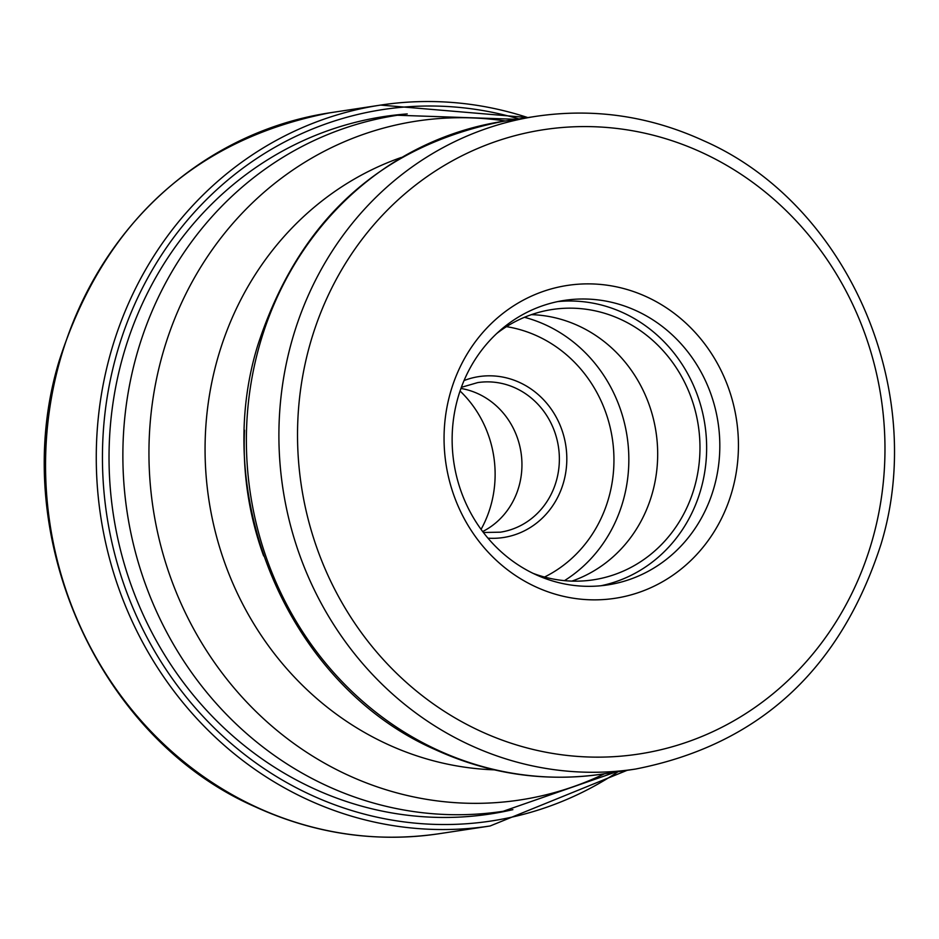<?xml version="1.0" encoding="UTF-8"?>
<svg xmlns="http://www.w3.org/2000/svg" width="939" height="939" viewBox="0 0 939 939"><rect width="100%" height="100%" fill="white"/><g stroke="black" fill="none" stroke-linecap="round" stroke-linejoin="round"><path stroke-width="1.41" d="M512.894 809.653A352.747 327.511 -98.6 0 1 312.57 788.067A352.747 327.511 -98.6 0 1 112.668 405.296A352.747 327.511 -98.6 0 1 407.233 113.924M647.124 297.053A158.245 146.93 -98.6 0 1 727.42 505.053A158.245 146.93 -98.6 0 1 535.371 586.675A158.245 146.93 -98.6 0 1 455.075 378.675A158.245 146.93 -98.6 0 1 647.124 297.053M535.171 574.351A143.89 133.608 -98.6 0 1 452.997 423.231A143.89 133.608 -98.6 0 1 564.374 300.398A143.89 133.608 -98.6 0 1 636.783 310.985A143.89 133.608 -98.6 0 1 718.957 462.094A143.89 133.608 -98.6 0 1 607.58 584.927A143.89 133.608 -98.6 0 1 535.171 574.351M600.972 585.748A143.89 133.608 81.4 0 0 706.116 460.544A143.89 133.608 81.4 0 0 623.613 312.992A143.89 133.608 81.4 0 0 557.813 301.583M496.766 333.474A136.718 126.941 -98.6 0 1 552.273 309.494A136.718 126.941 -98.6 0 1 621.078 319.553A136.718 126.941 -98.6 0 1 699.156 463.127A136.718 126.941 -98.6 0 1 593.331 579.832A136.718 126.941 -98.6 0 1 533.211 573.412M571.886 581.112A136.718 126.941 81.4 0 0 657.629 458.056A136.718 126.941 81.4 0 0 578.788 325.974A136.718 126.941 81.4 0 0 531.427 314.647M482.669 531.544A75.648 70.237 81.4 0 0 521.908 462.164A75.648 70.237 81.4 0 0 478.303 393.852A75.648 70.237 81.4 0 0 460.943 388.453M481.061 529.373A109.37 101.553 81.4 0 0 460.051 391.011M439.405 833.679A364.578 338.51 -98.6 0 1 255.924 806.871A364.578 338.51 -98.6 0 1 47.736 424.005A364.578 338.51 -98.6 0 1 329.918 112.797C194.326 139.371 104.065 222.097 59.157 360.94C6.796 532.319 96.858 737.596 255.15 806.777C314.577 833.973 375.987 842.94 439.405 833.679L490.123 825.98A364.578 338.51 81.4 0 1 306.642 799.171A364.578 338.51 81.4 0 1 98.454 416.294A364.578 338.51 81.4 0 1 380.647 105.086L329.918 112.797M527.824 117.586A364.578 338.51 81.4 0 0 380.647 105.086L527.976 117.563M518.938 118.924A359.825 334.084 81.4 0 0 119.241 345.388A359.825 334.084 81.4 0 0 310.07 794.547A359.825 334.084 81.4 0 0 618.073 771.705M516.462 119.312L397.443 115.251A352.008 326.831 81.4 0 0 124.981 415.731A352.008 326.831 81.4 0 0 325.997 785.403A352.008 326.831 81.4 0 0 326.197 785.497A352.008 326.831 81.4 0 0 503.151 811.284L615.597 772.081M604.505 773.771A343.357 318.802 -98.6 0 1 347.277 774.828A343.357 318.802 -98.6 0 1 347.078 774.745A343.357 318.802 -98.6 0 1 159.102 367.478A343.357 318.802 -98.6 0 1 505.37 120.99M401.293 157.459A314.412 291.923 81.4 0 0 205.172 440.696A314.412 291.923 81.4 0 0 386.492 743.817A314.412 291.923 81.4 0 0 386.68 743.911A314.412 291.923 81.4 0 0 494.29 769.851M263.636 555.923A301.419 279.869 -98.6 0 1 244.539 430.215M603.026 773.994A330.129 306.525 -98.6 0 1 436.881 749.709A330.129 306.525 -98.6 0 1 436.694 749.627A330.129 306.525 -98.6 0 1 248.365 402.913A330.129 306.525 -98.6 0 1 503.891 121.213C380.565 145.463 298.485 220.289 257.65 345.693C209.878 500.698 290.984 686.432 434.933 749.486C489.066 774.264 545.101 782.433 603.026 773.994L635.55 769.053C758.512 744.92 840.335 669.988 881.005 544.244C928.389 389.122 846.931 203.387 703.522 140.674C649.647 116.013 593.941 107.891 536.404 116.272A330.129 306.525 81.4 0 0 280.878 398.077A330.129 306.525 81.4 0 0 469.406 744.78A330.129 306.525 81.4 0 0 469.606 744.862A330.129 306.525 81.4 0 0 635.55 769.053M702.748 152.893A315.774 293.191 -98.6 0 1 863.023 567.86A315.774 293.191 -98.6 0 1 479.935 730.929A315.774 293.191 81.4 0 1 479.747 730.835A315.774 293.191 81.4 0 1 319.471 315.88A315.774 293.191 81.4 0 1 702.56 152.799A315.774 293.191 81.4 0 1 702.748 152.893M564.456 580.642A143.538 133.268 81.4 0 0 628.449 448.607A143.538 133.268 81.4 0 0 546.205 325.164A143.538 133.268 81.4 0 0 546.017 325.082A143.538 133.268 81.4 0 0 524.467 317.3M544.503 577.051A132.047 122.61 81.4 0 0 613.895 456.002A132.047 122.61 81.4 0 0 537.742 336.232A132.047 122.61 81.4 0 0 506.485 326.655M464.03 380.565A81.388 75.566 81.4 0 1 519.654 382.502A81.388 75.566 -98.6 0 1 519.854 382.596A81.388 75.566 -98.6 0 1 565.067 476.19A81.388 75.566 -98.6 0 1 487.963 538.164M461.354 387.338L477.646 382.607A75.648 70.237 -98.6 0 1 515.534 388.077A75.648 70.237 -98.6 0 1 515.722 388.171A75.648 70.237 -98.6 0 1 558.916 467.61A75.648 70.237 -98.6 0 1 500.37 532.178L483.397 532.495M627.111 770.332L490.123 825.98M536.404 116.272L503.891 121.213"/></g></svg>
